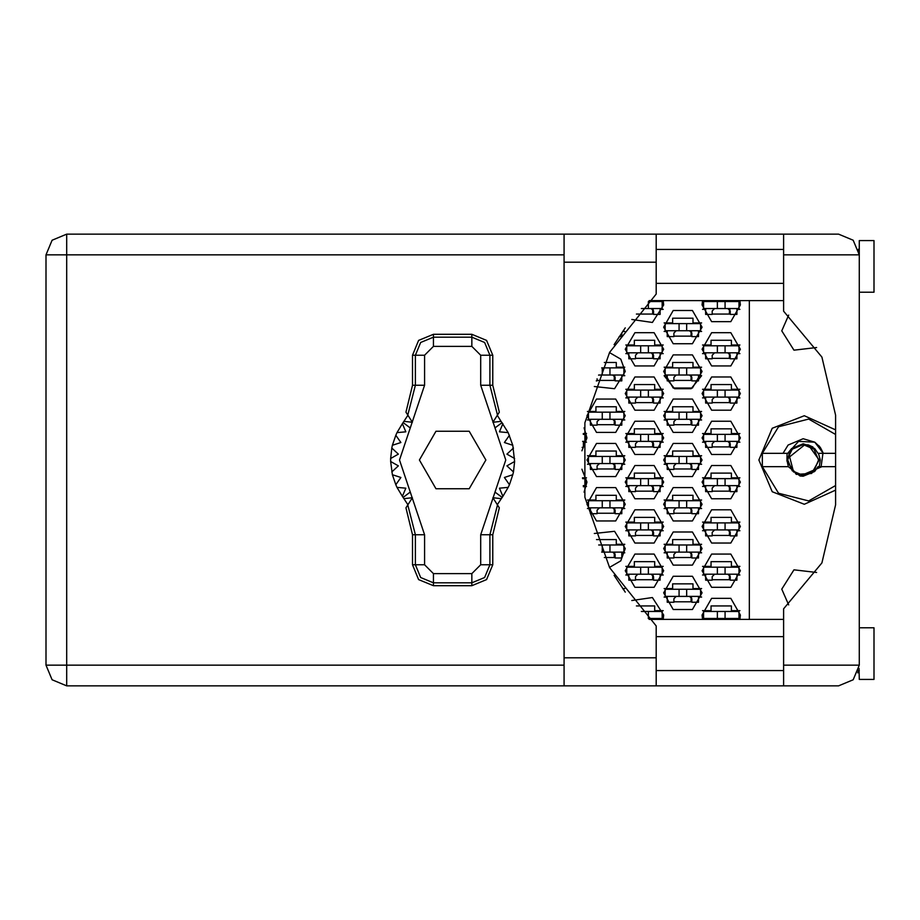 <?xml version="1.0" encoding="UTF-8"?>
<svg xmlns="http://www.w3.org/2000/svg" width="920" height="920" viewBox="0 0 920 920"><rect width="100%" height="100%" fill="white"/><g stroke="black" fill="none" stroke-linecap="round" stroke-linejoin="round"><path stroke-width="1.38" d="M725.075 308.568L703.524 308.568L703.524 301.484L738.956 301.484L738.956 308.568L725.075 308.568L725.075 301.484M858.44 249.159L859.245 254.84L783.668 254.84L783.668 311.224L821.916 357.052L835.624 415.127L835.624 504.873L821.916 562.948L783.668 608.775L783.668 685.814L838.58 685.814L853.185 679.765L859.245 665.16L859.245 240.534L874 240.534L874 292.18L859.245 292.18M859.245 627.819L874 627.819L874 679.466L859.245 679.466L858.992 668.334M783.668 685.814L656.155 685.814L656.155 657.777L564.052 657.777L564.052 685.814L66.665 685.814L66.665 665.16L46 665.16L52.049 679.765L66.665 685.814L52.049 679.765L46 665.16L46 254.84L66.665 254.84L66.665 234.186L52.049 240.235L46 254.84L52.049 240.235L66.665 234.186L564.052 234.186L564.052 657.777M783.668 254.84L783.668 234.186L838.58 234.186L853.185 240.235L859.245 254.84M656.155 657.777L656.155 625.933L609.592 567.674L584.913 497.294L584.913 422.705L609.592 352.325L656.155 294.066L656.155 234.186L783.668 234.186M686.699 330.705L665.16 330.705L665.16 323.622L700.58 323.622L700.58 330.705L686.699 330.705L686.699 323.622M609.96 374.98L609.96 367.897L623.829 367.897L623.829 374.98L598.667 374.98M609.96 367.897L601.737 367.897M686.699 374.98L665.16 374.98L665.16 367.897L700.58 367.897L700.58 374.98L686.699 374.98L686.699 367.897M609.96 419.267L588.409 419.267L588.409 412.183L623.829 412.183L623.829 419.267L609.96 419.267L609.96 412.183M686.699 419.267L665.16 419.267L665.16 412.183L700.58 412.183L700.58 419.267L686.699 419.267L686.699 412.183M609.96 463.542L588.409 463.542L588.409 456.458L623.829 456.458L623.829 463.542L609.96 463.542L609.96 456.458M686.699 463.542L665.16 463.542L665.16 456.458L700.58 456.458L700.58 463.542L686.699 463.542L686.699 456.458M609.96 507.817L588.409 507.817L588.409 500.733L623.829 500.733L623.829 507.817L609.96 507.817L609.96 500.733M686.699 507.817L665.16 507.817L665.16 500.733L700.58 500.733L700.58 507.817L686.699 507.817L686.699 500.733M609.96 552.103L609.96 545.019L623.829 545.019L623.829 552.103L601.737 552.103M609.96 545.019L598.667 545.019M686.699 552.103L665.16 552.103L665.16 545.019L700.58 545.019L700.58 552.103L686.699 552.103L686.699 545.019M686.699 596.379L665.16 596.379L665.16 589.294L700.58 589.294L700.58 596.379L686.699 596.379L686.699 589.294M648.324 308.568L648.324 301.484L662.205 301.484L662.205 308.568L641.332 308.568M648.324 352.843L626.784 352.843L626.784 345.759L662.205 345.759L662.205 352.843L648.324 352.843L648.324 345.759M725.075 352.843L703.524 352.843L703.524 345.759L738.956 345.759L738.956 352.843L725.075 352.843L725.075 345.759M648.324 397.129L626.784 397.129L626.784 390.046L662.205 390.046L662.205 397.129L648.324 397.129L648.324 390.046M725.075 397.129L703.524 397.129L703.524 390.046L738.956 390.046L738.956 397.129L725.075 397.129L725.075 390.046M648.324 441.404L626.784 441.404L626.784 434.32L662.205 434.32L662.205 441.404L648.324 441.404L648.324 434.32M725.075 441.404L703.524 441.404L703.524 434.32L738.956 434.32L738.956 441.404L725.075 441.404L725.075 434.32M648.324 485.679L626.784 485.679L626.784 478.595L662.205 478.595L662.205 485.679L648.324 485.679L648.324 478.595M725.075 485.679L703.524 485.679L703.524 478.595L738.956 478.595L738.956 485.679L725.075 485.679L725.075 478.595M648.324 529.954L626.784 529.954L626.784 522.87L662.205 522.87L662.205 529.954L648.324 529.954L648.324 522.87M725.075 529.954L703.524 529.954L703.524 522.87L738.956 522.87L738.956 529.954L725.075 529.954L725.075 522.87M648.324 574.241L626.784 574.241L626.784 567.157L662.205 567.157L662.205 574.241L648.324 574.241L648.324 567.157M725.075 574.241L703.524 574.241L703.524 567.157L738.956 567.157L738.956 574.241L725.075 574.241L725.075 567.157M648.324 618.516L648.324 611.432L662.205 611.432L662.205 618.516L648.22 618.516M648.324 611.432L641.332 611.432M725.075 618.516L703.524 618.516L703.524 611.432L738.956 611.432L738.956 618.516L725.075 618.516L725.075 611.432M787.888 458.148L792.281 449.132L803.16 444.624L804.862 444.716L803.16 444.624L792.281 449.132L787.888 458.148L792.281 449.132L803.16 444.624L814.027 449.132L818.535 460L814.027 470.867L803.16 475.375L792.281 470.867L787.784 460L791.119 450.432L789.969 452.088M787.738 453.353L791.671 448.523L803.16 443.762L814.637 448.523L817.972 453.353L823.319 453.353L814.74 442.209L798.537 441.428L787.738 453.353L762.369 453.353L778.527 426.811L808.622 419.037L835.624 434.435M835.624 429.893L804.275 415.736L772.248 428.294L758.873 460L772.248 491.705L804.275 504.263L835.624 490.107M702.052 570.699L711.643 587.316L730.836 587.316L740.428 570.699L730.836 554.082L711.643 554.082L702.052 570.699M625.301 570.699L634.904 587.316L654.085 587.316L663.676 570.699L654.085 554.082L634.904 554.082L625.301 570.699M702.052 526.412L711.643 543.03L730.836 543.03L740.428 526.412L730.836 509.795L711.643 509.795L702.052 526.412M625.301 526.412L634.904 543.03L654.085 543.03L663.676 526.412L654.085 509.795L634.904 509.795L625.301 526.412M702.052 482.137L711.643 498.755L730.836 498.755L740.428 482.137L730.836 465.52L711.643 465.52L702.052 482.137M625.301 482.137L634.904 498.755L654.085 498.755L663.676 482.137L654.085 465.52L634.904 465.52L625.301 482.137M702.052 437.862L711.643 454.48L730.836 454.48L740.428 437.862L730.836 421.245L711.643 421.245L702.052 437.862M625.301 437.862L634.904 454.48L654.085 454.48L663.676 437.862L654.085 421.245L634.904 421.245L625.301 437.862M702.052 393.587L711.643 410.205L730.836 410.205L740.428 393.587L730.836 376.97L711.643 376.97L702.052 393.587M625.301 393.587L634.904 410.205L654.085 410.205L663.676 393.587L654.085 376.97L634.904 376.97L625.301 393.587M702.052 349.301L711.643 365.918L730.836 365.918L740.428 349.301L730.836 332.683L711.643 332.683L702.052 349.301M625.301 349.301L634.904 365.918L654.085 365.918L663.676 349.301L654.085 332.683L634.904 332.683L625.301 349.301M702.569 300.598L702.052 305.026L711.643 321.643L730.836 321.643L740.428 305.026L739.91 300.598M663.676 592.836L673.268 609.454L692.461 609.454L702.052 592.836L692.461 576.219L673.268 576.219L663.676 592.836M663.676 548.561L673.268 565.167L692.461 565.167L702.052 548.561L692.461 531.944L673.268 531.944L663.676 548.561M663.676 504.275L673.268 520.892L692.461 520.892L702.052 504.275L692.461 487.657L673.268 487.657L663.676 504.275M586.925 504.275L596.528 520.892L615.71 520.892L625.301 504.275L615.71 487.657L596.528 487.657L586.925 504.275M663.676 460L673.268 476.617L692.461 476.617L702.052 460L692.461 443.382L673.268 443.382L663.676 460M586.925 460L596.528 476.617L615.71 476.617L625.301 460L615.71 443.382L596.528 443.382L586.925 460M663.676 415.725L673.268 432.342L692.461 432.342L702.052 415.725L692.461 399.107L673.268 399.107L663.676 415.725M586.925 415.725L596.528 432.342L615.71 432.342L625.301 415.725L615.71 399.107L596.528 399.107L586.925 415.725M667.219 375.728L664.159 375.728L674.544 388.734L691.184 388.734L701.569 375.728L698.51 375.728M663.676 371.438L673.268 388.056L692.461 388.056L702.052 371.438L692.461 354.832L673.268 354.832L663.676 371.438M663.676 327.163L673.268 343.781L692.461 343.781L702.052 327.163L692.461 310.546L673.268 310.546L663.676 327.163M739.91 619.401L740.428 614.974L730.836 598.356L711.643 598.356L702.052 614.974L702.569 619.401M835.624 485.565L808.622 500.963L778.527 493.189L762.369 466.647L788.336 466.647L786.922 460L791.671 448.523L803.16 443.762L812.923 447.028L808.381 444.935L819.099 460L811.647 473.489L796.271 474.375L787.324 461.84L787.876 458.263L804.896 444.728L808.381 444.935M782.989 453.353L788.141 444.992L803.16 438.771L814.74 442.209L819.961 447.039M800.055 475.939L821.859 466.647L817.972 466.647L814.637 471.477L803.16 476.238L800.055 475.939L788.336 466.647M816.626 347.484L793.937 350.175L781.758 330.855L788.635 315.134M631.844 319.447L652.406 322.506L663.676 305.026L663.159 300.598M609.466 567.444L620.816 560.889L625.301 548.561L614.502 531.3L594.262 533.473M594.262 386.526L614.502 388.7L625.301 371.438L620.816 359.11L609.466 352.555M663.159 619.401L663.676 614.974L652.406 597.494L631.844 600.553M788.635 604.865L781.758 589.145L793.937 569.825L816.626 572.516M412.505 355.212L412.505 385.216L405.95 412.183L407.732 415L415.403 385.216L415.403 355.212L412.505 355.212L418.634 340.411L433.435 334.282L433.435 337.18L471.81 337.18L484.553 342.459L489.842 355.212L489.842 385.216L497.501 415L499.284 412.183L492.74 385.216L492.74 355.212L480.666 355.212L471.81 346.357L433.435 346.357L424.58 355.212L424.58 385.216L399.487 460L424.58 534.784L424.58 564.788L433.435 573.643L471.81 573.643L480.666 564.788L480.666 534.784L505.758 460L480.666 385.216L480.666 355.212M471.81 346.357L471.81 334.282L486.611 340.411L492.74 355.212M492.74 564.788L492.74 534.784L499.284 507.817L497.501 504.999L489.842 534.784L489.842 564.788L492.74 564.788L486.611 579.588L471.81 585.718L471.81 582.82L433.435 582.82L420.681 577.541L415.403 564.788L415.403 534.784L407.732 504.999L405.95 507.817L412.505 534.784L412.505 564.788L424.58 564.788M433.435 573.643L433.435 585.718L418.634 579.588L412.505 564.788M424.58 355.212L415.403 355.212L420.681 342.459L433.435 337.18L433.435 346.357M480.666 564.788L489.842 564.788L484.553 577.541L471.81 582.82L471.81 573.643M584.108 492.166L586.925 482.137L581.957 469.246M581.957 450.754L586.925 437.862L584.108 427.834M614.043 344.643L625.289 327.876M675.487 300.598L690.241 300.598M625.289 592.123L614.043 575.356M690.241 619.401L675.487 619.401M702.535 610.696L711.056 610.696L711.056 605.969L731.423 605.969L731.423 610.696L739.944 610.696M739.944 619.252L736.885 619.252M705.594 619.252L702.535 619.252M636.41 605.969L654.672 605.969L654.672 610.696L663.193 610.696M663.193 619.252L660.134 619.252M702.535 566.409L711.056 566.409L711.056 561.694L731.423 561.694L731.423 566.409L739.944 566.409M739.944 574.977L736.885 574.977M705.594 574.977L702.535 574.977M625.784 566.409L634.306 566.409L634.306 561.694L654.672 561.694L654.672 566.409L663.193 566.409M663.193 574.977L660.134 574.977M628.843 574.977L625.784 574.977M702.535 522.134L711.056 522.134L711.056 517.419L731.423 517.419L731.423 522.134L739.944 522.134M739.944 530.702L736.885 530.702M705.594 530.702L702.535 530.702M625.784 522.134L634.306 522.134L634.306 517.419L654.672 517.419L654.672 522.134L663.193 522.134M663.193 530.702L660.134 530.702M628.843 530.702L625.784 530.702M702.535 477.859L711.056 477.859L711.056 473.133L731.423 473.133L731.423 477.859L739.944 477.859M739.944 486.416L736.885 486.416M705.594 486.416L702.535 486.416M625.784 477.859L634.306 477.859L634.306 473.133L654.672 473.133L654.672 477.859L663.193 477.859M663.193 486.416L660.134 486.416M628.843 486.416L625.784 486.416M582.486 477.859L586.442 477.859M586.442 486.416L583.384 486.416M702.535 433.584L711.056 433.584L711.056 428.858L731.423 428.858L731.423 433.584L739.944 433.584M739.944 442.14L736.885 442.14M705.594 442.14L702.535 442.14M625.784 433.584L634.306 433.584L634.306 428.858L654.672 428.858L654.672 433.584L663.193 433.584M663.193 442.14L660.134 442.14M628.843 442.14L625.784 442.14M583.337 433.584L586.442 433.584M586.442 442.14L583.384 442.14M702.535 389.298L711.056 389.298L711.056 384.583L731.423 384.583L731.423 389.298L739.944 389.298M739.944 397.865L736.885 397.865M705.594 397.865L702.535 397.865M625.784 389.298L634.306 389.298L634.306 384.583L654.672 384.583L654.672 389.298L663.193 389.298M663.193 397.865L660.134 397.865M628.843 397.865L625.784 397.865M702.535 345.023L711.056 345.023L711.056 340.296L731.423 340.296L731.423 345.023L739.944 345.023M739.944 353.591L736.885 353.591M705.594 353.591L702.535 353.591M625.784 345.023L634.306 345.023L634.306 340.296L654.672 340.296L654.672 345.023L663.193 345.023M663.193 353.591L660.134 353.591M628.843 353.591L625.784 353.591M702.535 300.748L711.056 300.598M731.423 300.598L739.944 300.748M739.944 309.304L736.885 309.304M705.594 309.304L702.535 309.304M654.672 300.598L663.193 300.748M663.193 309.304L660.134 309.304M664.159 588.558L672.681 588.558L672.681 583.832L693.047 583.832L693.047 588.558L701.569 588.558M701.569 597.115L698.51 597.115M667.219 597.115L664.159 597.115M622.713 588.558L624.818 588.558M664.159 544.272L672.681 544.272L672.681 539.557L693.047 539.557L693.047 544.272L701.569 544.272M701.569 552.839L698.51 552.839M667.219 552.839L664.159 552.839M596.494 539.557L616.296 539.557L616.296 544.272L624.818 544.272M624.818 552.839L621.759 552.839M664.159 499.997L672.681 499.997L672.681 495.27L693.047 495.27L693.047 499.997L701.569 499.997M701.569 508.553L698.51 508.553M667.219 508.553L664.159 508.553M587.409 499.997L595.93 499.997L595.93 495.27L616.296 495.27L616.296 499.997L624.818 499.997M624.818 508.553L621.759 508.553M590.467 508.553L587.409 508.553M664.159 455.722L672.681 455.722L672.681 450.995L693.047 450.995L693.047 455.722L701.569 455.722M701.569 464.278L698.51 464.278M667.219 464.278L664.159 464.278M587.409 455.722L595.93 455.722L595.93 450.995L616.296 450.995L616.296 455.722L624.818 455.722M624.818 464.278L621.759 464.278M590.467 464.278L587.409 464.278M664.159 411.447L672.681 411.447L672.681 406.72L693.047 406.72L693.047 411.447L701.569 411.447M701.569 420.003L698.51 420.003M667.219 420.003L664.159 420.003M587.409 411.447L595.93 411.447L595.93 406.72L616.296 406.72L616.296 411.447L624.818 411.447M624.818 420.003L621.759 420.003M590.467 420.003L587.409 420.003M664.159 367.16L672.681 367.16L672.681 362.445L693.047 362.445L693.047 367.16L701.569 367.16M604.313 362.445L616.296 362.445L616.296 367.16L624.818 367.16M624.818 375.728L621.759 375.728M664.159 322.885L672.681 322.885L672.681 318.159L693.047 318.159L693.047 322.885L701.569 322.885M701.569 331.441L698.51 331.441M667.219 331.441L664.159 331.441M624.818 331.441L622.713 331.441M749.282 300.598L749.282 619.401M691.874 336.168L673.865 336.168M615.123 380.443L597.115 380.443M691.874 380.443L673.865 380.443M615.123 424.729L597.115 424.729M691.874 424.729L673.865 424.729M615.123 469.004L597.115 469.004M691.874 469.004L673.865 469.004M615.123 513.279L597.115 513.279M691.874 513.279L673.865 513.279M615.123 557.554L604.313 557.554M691.874 557.554L673.865 557.554M691.874 601.841L673.865 601.841M653.499 314.03L636.41 314.03M730.238 314.03L712.241 314.03M653.499 358.305L635.49 358.305M730.238 358.305L712.241 358.305M653.499 402.58L635.49 402.58M730.238 402.58L712.241 402.58M653.499 446.867L635.49 446.867M730.238 446.867L712.241 446.867M653.499 491.142L635.49 491.142M730.238 491.142L712.241 491.142M653.499 535.417L635.49 535.417M730.238 535.417L712.241 535.417M653.499 579.703L635.49 579.703M730.238 579.703L712.241 579.703M736.885 308.568L736.885 314.467L730.238 314.467L730.238 310.925L727.881 308.568M705.594 308.568L705.594 314.467L712.241 314.467L712.241 310.925L714.598 308.568M729.514 309.223L729.365 314.03M729.917 309.729L729.663 314.03M717.404 308.568L717.404 301.484M656.155 685.814L564.052 685.814M858.44 670.852L857.762 672.831L858.509 670.611L859.245 670.611M656.155 670.611L783.668 670.611M656.155 636.674L783.668 636.674M656.155 283.325L783.668 283.325M656.155 249.389L783.668 249.389M858.509 249.389L859.245 249.389M783.668 619.401L649.129 619.401M649.129 300.598L783.668 300.598M623.829 329.889L623.231 330.705M621.759 332.798L621.759 336.616L619.16 336.616M698.51 330.705L698.51 336.616L691.874 336.616L691.874 333.074L689.505 330.705M667.219 330.705L667.219 336.616L673.865 336.616L673.865 333.074L676.223 330.705M691.138 331.361L690.989 336.168M691.541 331.878L691.288 336.168M679.029 330.705L679.029 323.622M621.759 374.98L621.759 380.891L615.123 380.891L615.123 377.349L612.755 374.98M597.115 378.833L597.115 380.891L596.321 380.891M598.598 375.153L599.472 374.98M614.387 375.636L614.249 380.443M614.801 376.153L614.537 380.443M602.278 374.98L602.278 367.897M698.51 374.98L698.51 380.891L691.874 380.891L691.874 377.349L689.505 374.98M667.219 374.98L667.219 380.891L673.865 380.891L673.865 377.349L676.223 374.98M691.138 375.636L690.989 380.443M691.541 376.153L691.288 380.443M679.029 374.98L679.029 367.897M621.759 419.267L621.759 425.166L615.123 425.166L615.123 421.624L612.755 419.267M590.467 419.267L590.467 425.166L597.115 425.166L597.115 421.624L599.472 419.267M614.387 419.911L614.249 424.729M614.801 420.428L614.537 424.729M602.278 419.267L602.278 412.183M698.51 419.267L698.51 425.166L691.874 425.166L691.874 421.624L689.505 419.267M667.219 419.267L667.219 425.166L673.865 425.166L673.865 421.624L676.223 419.267M691.138 419.911L690.989 424.729M691.541 420.428L691.288 424.729M679.029 419.267L679.029 412.183M621.759 463.542L621.759 469.441L615.123 469.441L615.123 465.899L612.755 463.542M590.467 463.542L590.467 469.441L597.115 469.441L597.115 465.899L599.472 463.542M614.387 464.197L614.249 469.004M614.801 464.703L614.537 469.004M602.278 463.542L602.278 456.458M698.51 463.542L698.51 469.441L691.874 469.441L691.874 465.899L689.505 463.542M667.219 463.542L667.219 469.441L673.865 469.441L673.865 465.899L676.223 463.542M691.138 464.197L690.989 469.004M691.541 464.703L691.288 469.004M679.029 463.542L679.029 456.458M621.759 507.817L621.759 513.728L615.123 513.728L615.123 510.186L612.755 507.817M590.467 507.817L590.467 513.728L597.115 513.728L597.115 510.186L599.472 507.817M614.387 508.472L614.249 513.279M614.801 508.99L614.537 513.279M602.278 507.817L602.278 500.733M698.51 507.817L698.51 513.728L691.874 513.728L691.874 510.186L689.505 507.817M667.219 507.817L667.219 513.728L673.865 513.728L673.865 510.186L676.223 507.817M691.138 508.472L690.989 513.279M691.541 508.99L691.288 513.279M679.029 507.817L679.029 500.733M621.759 552.103L621.759 558.003L615.123 558.003L615.123 554.461L612.755 552.103M614.387 552.747L614.249 557.554M614.801 553.265L614.537 557.554M602.278 552.103L602.278 545.019M698.51 552.103L698.51 558.003L691.874 558.003L691.874 554.461L689.505 552.103M667.219 552.103L667.219 558.003L673.865 558.003L673.865 554.461L676.223 552.103M691.138 552.747L690.989 557.554M691.541 553.265L691.288 557.554M679.029 552.103L679.029 545.019M623.829 590.111L623.231 589.294M698.51 596.379L698.51 602.278L691.874 602.278L691.874 598.736L689.505 596.379M667.219 596.379L667.219 602.278L673.865 602.278L673.865 598.736L676.223 596.379M691.138 597.022L690.989 601.841M691.541 597.54L691.288 601.841M679.029 596.379L679.029 589.294M660.134 308.568L660.134 314.467L653.499 314.467L653.499 310.925L651.13 308.568M652.763 309.223L652.613 314.03M653.165 309.729L652.912 314.03M660.134 352.843L660.134 358.754L653.499 358.754L653.499 355.212L651.13 352.843M628.843 352.843L628.843 358.754L635.49 358.754L635.49 355.212L637.847 352.843M652.763 353.498L652.613 358.305M653.165 354.016L652.912 358.305M640.654 352.843L640.654 345.759M736.885 352.843L736.885 358.754L730.238 358.754L730.238 355.212L727.881 352.843M705.594 352.843L705.594 358.754L712.241 358.754L712.241 355.212L714.598 352.843M729.514 353.498L729.365 358.305M729.917 354.016L729.663 358.305M717.404 352.843L717.404 345.759M660.134 397.129L660.134 403.029L653.499 403.029L653.499 399.487L651.13 397.129M628.843 397.129L628.843 403.029L635.49 403.029L635.49 399.487L637.847 397.129M652.763 397.773L652.613 402.58M653.165 398.291L652.912 402.58M640.654 397.129L640.654 390.046M736.885 397.129L736.885 403.029L730.238 403.029L730.238 399.487L727.881 397.129M705.594 397.129L705.594 403.029L712.241 403.029L712.241 399.487L714.598 397.129M729.514 397.773L729.365 402.58M729.917 398.291L729.663 402.58M717.404 397.129L717.404 390.046M583.257 434.32L585.453 434.32L585.453 441.404L582.544 441.404M583.384 441.404L583.384 447.304L582.13 447.304M660.134 441.404L660.134 447.304L653.499 447.304L653.499 443.762L651.13 441.404M628.843 441.404L628.843 447.304L635.49 447.304L635.49 443.762L637.847 441.404M652.763 442.06L652.613 446.867M653.165 442.566L652.912 446.867M640.654 441.404L640.654 434.32M736.885 441.404L736.885 447.304L730.238 447.304L730.238 443.762L727.881 441.404M705.594 441.404L705.594 447.304L712.241 447.304L712.241 443.762L714.598 441.404M729.514 442.06L729.365 446.867M729.917 442.566L729.663 446.867M717.404 441.404L717.404 434.32M582.544 478.595L585.453 478.595L585.453 485.679L583.257 485.679M583.384 485.679L583.384 486.818M660.134 485.679L660.134 491.591L653.499 491.591L653.499 488.048L651.13 485.679M628.843 485.679L628.843 491.591L635.49 491.591L635.49 488.048L637.847 485.679M652.763 486.335L652.613 491.142M653.165 486.852L652.912 491.142M640.654 485.679L640.654 478.595M736.885 485.679L736.885 491.591L730.238 491.591L730.238 488.048L727.881 485.679M705.594 485.679L705.594 491.591L712.241 491.591L712.241 488.048L714.598 485.679M729.514 486.335L729.365 491.142M729.917 486.852L729.663 491.142M717.404 485.679L717.404 478.595M660.134 529.954L660.134 535.865L653.499 535.865L653.499 532.323L651.13 529.954M628.843 529.954L628.843 535.865L635.49 535.865L635.49 532.323L637.847 529.954M652.763 530.61L652.613 535.417M653.165 531.127L652.912 535.417M640.654 529.954L640.654 522.87M736.885 529.954L736.885 535.865L730.238 535.865L730.238 532.323L727.881 529.954M705.594 529.954L705.594 535.865L712.241 535.865L712.241 532.323L714.598 529.954M729.514 530.61L729.365 535.417M729.917 531.127L729.663 535.417M717.404 529.954L717.404 522.87M660.134 574.241L660.134 580.14L653.499 580.14L653.499 576.598L651.13 574.241M628.843 574.241L628.843 580.14L635.49 580.14L635.49 576.598L637.847 574.241M652.763 574.885L652.613 579.703M653.165 575.403L652.912 579.703M640.654 574.241L640.654 567.157M736.885 574.241L736.885 580.14L730.238 580.14L730.238 576.598L727.881 574.241M705.594 574.241L705.594 580.14L712.241 580.14L712.241 576.598L714.598 574.241M729.514 574.885L729.365 579.703M729.917 575.403L729.663 579.703M717.404 574.241L717.404 567.157M660.134 618.516L660.134 619.401M651.13 618.516L652.981 619.401M736.885 618.516L736.885 619.401M727.881 618.516L729.721 619.401M705.594 618.516L705.594 619.401M712.758 619.401L714.598 618.516M717.404 618.516L717.404 611.432M471.81 334.282L433.435 334.282M497.501 415L492.878 422.303L501.101 421.303L508.231 432.607L512.819 445.222L514.591 461.472L506.909 465.911L513.452 471.902L512.819 474.777L504.367 477.457L509.473 484.713L508.231 487.393L499.399 488.186L502.849 496.317L497.306 504.689M508.231 432.607L499.399 431.813L502.849 423.683L499.399 431.813L508.231 432.607M514.591 458.528L506.909 454.089L513.452 448.097L506.909 454.089L514.591 458.528M512.819 445.222L504.367 442.543L509.473 435.286L504.367 442.543L512.819 445.222M407.928 504.689L402.385 496.317L405.846 488.186L402.385 496.317L397.014 487.393L405.846 488.186L397.014 487.393L395.772 484.713L400.878 477.457L395.772 484.713L392.414 474.777L400.878 477.457L392.414 474.777L390.643 461.472L398.337 465.911L390.643 461.472L390.643 458.528L398.337 454.089L391.782 448.097L392.414 445.222L400.878 442.543L395.772 435.286L397.014 432.607L405.846 431.813L402.385 423.683L407.928 415.311M398.337 465.911L391.782 471.902L398.337 465.911M433.435 585.718L471.81 585.718M514.591 461.472L513.452 471.902L506.909 465.911L514.591 461.472M512.819 474.777L509.473 484.713L504.367 477.457L512.819 474.777M508.231 487.393L502.849 496.317L499.399 488.186L508.231 487.393M391.782 448.097L390.643 458.528L398.337 454.089L391.782 448.097M395.772 435.286L392.414 445.222L400.878 442.543L395.772 435.286M402.385 423.683L397.014 432.607L405.846 431.813L402.385 423.683M501.101 421.303L497.306 415.311M485.852 460L469.234 431.216L435.999 431.216L419.382 460L435.999 488.784L469.234 488.784L485.852 460M407.732 415L412.355 422.303L404.144 421.303M404.144 498.697L412.355 497.697L407.732 504.999M497.501 504.999L492.878 497.697L501.101 498.697M762.369 453.353L762.369 466.647M835.624 453.353L823.319 453.353L819.996 447.074M818.88 445.751L819.72 446.729M820.398 447.614L823.101 452.732M821.146 466.647L822.963 453.353M821.859 466.647L835.624 466.647M787.083 453.353L786.956 461.058M786.922 460.46L787.324 461.84M818.489 453.353L820.249 460L819.294 466.647M788.946 454.123L793.581 472.029M564.052 254.84L66.665 254.84L66.665 665.16L564.052 665.16M783.668 665.16L859.245 665.16M656.155 262.223L564.052 262.223M480.666 385.216L492.74 385.216M502.067 422.613L495.006 427.949M502.067 497.386L495.006 492.05M410.239 492.05L403.178 497.386M410.239 427.949L403.178 422.613M424.58 534.784L412.505 534.784M412.505 385.216L424.58 385.216M492.74 534.784L480.666 534.784M656.155 234.186L564.052 234.186"/></g></svg>
